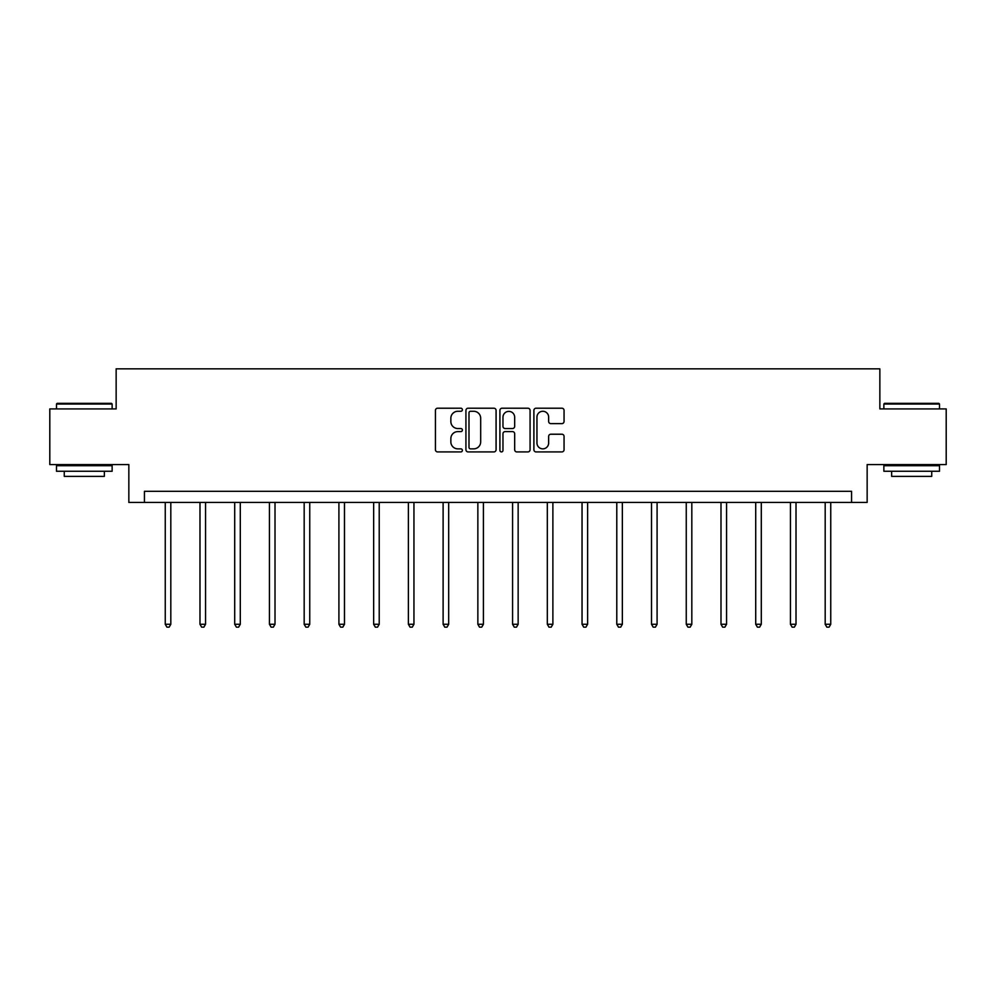 <?xml version="1.0" encoding="UTF-8"?>
<svg xmlns="http://www.w3.org/2000/svg" width="996" height="996" viewBox="0 0 996 996"><rect width="100%" height="100%" fill="white"/><g stroke="black" fill="none" stroke-linecap="round" stroke-linejoin="round"><path stroke-width="1.49" d="M462.381 409.742A1.531 1.531 0 0 0 460.849 408.211L437.63 408.211A2.191 2.191 0 0 0 435.439 410.402L435.439 449.744A2.191 2.191 0 0 0 437.63 451.923L460.849 451.923A1.531 1.531 0 0 0 462.381 450.391A1.531 1.531 0 0 0 460.849 448.86L457.836 448.86A6.997 6.997 0 0 1 450.852 441.875L450.852 438.589A6.997 6.997 0 0 1 457.836 431.604L460.849 431.604A1.531 1.531 0 0 0 462.381 430.073A1.531 1.531 0 0 0 460.849 428.541L457.836 428.541A6.997 6.997 0 0 1 450.852 421.545L450.852 418.27A6.997 6.997 0 0 1 457.836 411.273L460.849 411.273A1.531 1.531 0 0 0 462.381 409.742M561.869 423.624A2.191 2.191 0 0 0 564.06 421.433L564.06 410.402A2.191 2.191 0 0 0 561.869 408.211L536.085 408.211A2.191 2.191 0 0 0 533.893 410.402L533.893 449.744A2.191 2.191 0 0 0 536.085 451.923L561.869 451.923A2.191 2.191 0 0 0 564.06 449.744L564.06 436.41A2.191 2.191 0 0 0 561.869 434.219L550.838 434.219A2.191 2.191 0 0 0 548.647 436.41L548.647 443.021A5.852 5.852 0 0 1 542.808 448.86A5.852 5.852 0 0 1 536.956 443.021L536.956 417.125A5.852 5.852 0 0 1 542.808 411.273A5.852 5.852 0 0 1 548.647 417.125L548.647 421.433A2.191 2.191 0 0 0 550.838 423.624L561.869 423.624M851.568 502.432L867.155 502.432L867.155 464.584L946.2 464.584L946.2 408.92L879.854 408.92L879.854 368.844L116.146 368.844L116.146 408.92L49.8 408.92L49.8 464.584L128.845 464.584L128.845 502.432L851.568 502.432L851.568 491.302L144.432 491.302L144.432 502.432M496.083 410.402A2.191 2.191 0 0 0 493.904 408.211L468.108 408.211A2.191 2.191 0 0 0 465.929 410.402L465.929 449.744A2.191 2.191 0 0 0 468.108 451.923L493.904 451.923A2.191 2.191 0 0 0 496.083 449.744L496.083 410.402M502.096 408.211L527.892 408.211A2.191 2.191 0 0 1 530.071 410.402L530.071 449.744A2.191 2.191 0 0 1 527.892 451.923L516.849 451.923A2.191 2.191 0 0 1 514.671 449.744L514.671 433.783A2.191 2.191 0 0 0 512.479 431.604L505.159 431.604A2.191 2.191 0 0 0 502.968 433.783L502.968 450.391A1.531 1.531 0 0 1 501.436 451.923A1.531 1.531 0 0 1 499.917 450.391L499.917 410.402A2.191 2.191 0 0 1 502.096 408.211M470.523 411.273A1.531 1.531 0 0 0 468.992 412.805L468.992 447.329A1.531 1.531 0 0 0 470.523 448.86L473.685 448.86A6.997 6.997 0 0 0 480.682 441.875L480.682 418.27A6.997 6.997 0 0 0 473.685 411.273L470.523 411.273M514.671 417.224A5.852 5.852 0 0 0 508.819 411.385A5.852 5.852 0 0 0 502.968 417.224L502.968 426.35A2.191 2.191 0 0 0 505.159 428.541L512.479 428.541A2.191 2.191 0 0 0 514.671 426.35L514.671 417.224M165.249 502.432L165.249 624.268L170.814 624.268L170.814 502.432M170.814 624.268L169.146 627.156L166.917 627.156L165.249 624.268M57.146 403.355L111.477 403.355L112.137 404.015L56.486 404.015L57.146 403.355M84.311 471.257L56.486 471.257L56.486 465.692L112.137 465.692L112.137 471.257L84.311 471.257M104.356 471.257L104.356 476.374L64.267 476.374L64.267 471.257M884.523 403.355L938.855 403.355L939.514 404.015L883.863 404.015L884.523 403.355M911.689 471.257L883.863 471.257L883.863 465.692L939.514 465.692L939.514 471.257L911.689 471.257M931.733 471.257L931.733 476.374L891.644 476.374L891.644 471.257M199.984 502.432L199.984 624.268L205.55 624.268L205.55 502.432M205.55 624.268L203.881 627.156L201.653 627.156L199.984 624.268M234.707 502.432L234.707 624.268L240.285 624.268L240.285 502.432M240.285 624.268L238.604 627.156L236.388 627.156L234.707 624.268M269.443 502.432L269.443 624.268L275.008 624.268L275.008 502.432M275.008 624.268L273.34 627.156L271.111 627.156L269.443 624.268M304.178 502.432L304.178 624.268L309.744 624.268L309.744 502.432M309.744 624.268L308.075 627.156L305.847 627.156L304.178 624.268M338.914 502.432L338.914 624.268L344.479 624.268L344.479 502.432M344.479 624.268L342.811 627.156L340.582 627.156L338.914 624.268M373.649 502.432L373.649 624.268L379.215 624.268L379.215 502.432M379.215 624.268L377.546 627.156L375.318 627.156L373.649 624.268M408.385 502.432L408.385 624.268L413.95 624.268L413.95 502.432M413.95 624.268L412.282 627.156L410.053 627.156L408.385 624.268M443.12 502.432L443.12 624.268L448.686 624.268L448.686 502.432M448.686 624.268L447.017 627.156L444.789 627.156L443.12 624.268M477.856 502.432L477.856 624.268L483.421 624.268L483.421 502.432M483.421 624.268L481.74 627.156L479.524 627.156L477.856 624.268M512.579 502.432L512.579 624.268L518.144 624.268L518.144 502.432M518.144 624.268L516.476 627.156L514.26 627.156L512.579 624.268M547.314 502.432L547.314 624.268L552.88 624.268L552.88 502.432M552.88 624.268L551.211 627.156L548.983 627.156L547.314 624.268M582.05 502.432L582.05 624.268L587.615 624.268L587.615 502.432M587.615 624.268L585.947 627.156L583.718 627.156L582.05 624.268M616.785 502.432L616.785 624.268L622.351 624.268L622.351 502.432M622.351 624.268L620.682 627.156L618.454 627.156L616.785 624.268M651.521 502.432L651.521 624.268L657.086 624.268L657.086 502.432M657.086 624.268L655.418 627.156L653.189 627.156L651.521 624.268M686.256 502.432L686.256 624.268L691.822 624.268L691.822 502.432M691.822 624.268L690.153 627.156L687.925 627.156L686.256 624.268M720.992 502.432L720.992 624.268L726.557 624.268L726.557 502.432M726.557 624.268L724.889 627.156L722.66 627.156L720.992 624.268M755.715 502.432L755.715 624.268L761.293 624.268L761.293 502.432M761.293 624.268L759.612 627.156L757.396 627.156L755.715 624.268M790.451 502.432L790.451 624.268L796.016 624.268L796.016 502.432M796.016 624.268L794.347 627.156L792.119 627.156L790.451 624.268M825.186 502.432L825.186 624.268L830.751 624.268L830.751 502.432M830.751 624.268L829.083 627.156L826.854 627.156L825.186 624.268M56.486 408.92L56.486 404.015M69.172 465.692L69.172 464.584M99.451 465.692L99.451 464.584M112.137 408.92L112.137 404.015M883.863 408.92L883.863 404.015M896.549 465.692L896.549 464.584M926.828 465.692L926.828 464.584M939.514 408.92L939.514 404.015"/></g></svg>

